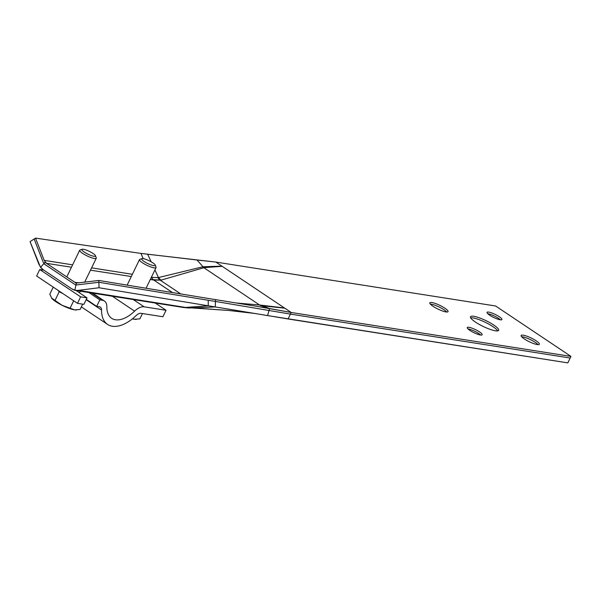 <?xml version="1.0" encoding="UTF-8"?>
<svg xmlns="http://www.w3.org/2000/svg" width="601" height="601" viewBox="0 0 601 601"><rect width="100%" height="100%" fill="white"/><g stroke="black" fill="none" stroke-linecap="round" stroke-linejoin="round"><path stroke-width="0.9" d="M495.442 330.805A15.641 3.223 25.8 0 0 498.665 330.355A15.641 3.223 25.8 0 0 490.063 322.775A15.641 3.223 25.8 0 0 473.723 316.284A15.641 3.223 25.8 0 0 470.5 316.742A15.641 3.223 25.8 0 0 479.102 324.322A15.641 3.223 25.8 0 0 495.442 330.805A15.641 3.223 25.8 0 0 498.665 330.355A15.641 3.223 25.8 0 0 490.063 322.775A15.641 3.223 25.8 0 0 473.723 316.284A15.641 3.223 25.8 0 0 470.5 316.742A15.641 3.223 25.8 0 0 479.102 324.322A15.641 3.223 25.8 0 0 495.442 330.805M480.454 334.997A8.279 1.705 25.8 0 0 482.16 334.757A8.279 1.705 25.8 0 0 477.607 330.738A8.279 1.705 25.8 0 0 468.96 327.305A8.279 1.705 25.8 0 0 467.247 327.545A8.279 1.705 25.8 0 0 471.8 331.557A8.279 1.705 25.8 0 0 480.454 334.997A8.279 1.705 25.8 0 0 482.16 334.757A8.279 1.705 25.8 0 0 477.607 330.738A8.279 1.705 25.8 0 0 468.96 327.305A8.279 1.705 25.8 0 0 467.247 327.545A8.279 1.705 25.8 0 0 471.8 331.557A8.279 1.705 25.8 0 0 480.454 334.997M500.212 319.792A8.279 1.705 25.8 0 0 501.918 319.544A8.279 1.705 25.8 0 0 497.365 315.533A8.279 1.705 25.8 0 0 488.711 312.099A8.279 1.705 25.8 0 0 487.005 312.34A8.279 1.705 25.8 0 0 491.558 316.351A8.279 1.705 25.8 0 0 500.212 319.792A8.279 1.705 25.8 0 0 501.918 319.544A8.279 1.705 25.8 0 0 497.365 315.533A8.279 1.705 25.8 0 0 488.711 312.099A8.279 1.705 25.8 0 0 487.005 312.34A8.279 1.705 25.8 0 0 491.558 316.351A8.279 1.705 25.8 0 0 500.212 319.792M537.249 344.561A10.119 2.088 25.8 0 0 539.337 344.268A10.119 2.088 25.8 0 0 533.771 339.362A10.119 2.088 25.8 0 0 523.201 335.17A10.119 2.088 25.8 0 0 521.112 335.463A10.119 2.088 25.8 0 0 526.679 340.369A10.119 2.088 25.8 0 0 537.249 344.561A10.119 2.088 25.8 0 0 539.337 344.268A10.119 2.088 25.8 0 0 533.771 339.362A10.119 2.088 25.8 0 0 523.201 335.17A10.119 2.088 25.8 0 0 521.112 335.463A10.119 2.088 25.8 0 0 526.679 340.369A10.119 2.088 25.8 0 0 537.249 344.561M445.965 311.927A10.119 2.088 25.8 0 0 448.053 311.634A10.119 2.088 25.8 0 0 442.486 306.728A10.119 2.088 25.8 0 0 431.916 302.528A10.119 2.088 25.8 0 0 429.828 302.821A10.119 2.088 25.8 0 0 435.394 307.727A10.119 2.088 25.8 0 0 445.965 311.927A10.119 2.088 25.8 0 0 448.053 311.634A10.119 2.088 25.8 0 0 442.486 306.728A10.119 2.088 25.8 0 0 431.916 302.528A10.119 2.088 25.8 0 0 429.828 302.821A10.119 2.088 25.8 0 0 435.394 307.727A10.119 2.088 25.8 0 0 445.965 311.927M269.09 310.289L267.58 315.578L215.278 306.946L192.898 307.862L228.943 310.484L192.756 307.87L215.278 306.946L215.504 299.621L208.284 298.464L255.695 306.157L215.504 299.621L215.278 306.946L215.443 301.454L290.426 314.105L570.169 358.016L567.817 362.876L570.95 356.393L291.215 312.482L255.695 306.157L269.594 308.531L267.58 315.578L269.594 308.531L260.488 305.586A7.362 4.477 95.6 0 1 259.587 305L236.178 302.979L260.135 305.053L269.594 308.531L291.215 312.482L570.95 356.393L495.592 305.984L215.849 262.074L147.651 254.238L151.159 261.818L147.651 254.238L140.904 253.404L143.241 258.655A7.565 1.563 -154.2 0 1 150.43 261.412A7.565 1.563 -154.2 0 1 155.261 265.086A7.565 1.563 -154.2 0 1 153.713 265.672A7.565 1.563 -154.2 0 1 145.157 262.156A7.565 1.563 -154.2 0 1 141.949 258.648A7.565 1.563 -154.2 0 1 143.211 258.655L140.904 253.404L35.527 238.124L30.05 241.617L38.719 263.839L40.643 267.272L43.332 269.811L71.632 288.735L74.862 290.163L76.319 283.289L74.772 282.252L76.319 283.289L74.772 282.252L76.319 283.289L74.862 290.163L71.632 288.735L43.332 269.811L40.643 267.272L44.925 262.291L74.772 282.252L79.107 282.943L74.772 282.252L76.755 283.041L74.772 282.252L44.925 262.291L46.472 263.328L44.166 260.338L35.527 238.124L30.05 241.617L38.719 263.839L40.643 267.272L44.925 262.291L46.472 263.328L44.166 260.338L72.616 264.846L44.166 260.338L35.527 238.124L140.904 253.404L197.06 260.008L202.988 266.784L219.996 266.168L204.182 267.625L160.948 280.156L150.303 279.503L153.751 280.043A7.362 5.965 -81.1 0 1 151.557 277.339L158.491 277.662L154.923 269.947L158.446 277.564L202.965 266.761L222.242 266.348L215.849 262.074L197.06 260.008L202.965 266.761L158.446 277.564L160.948 280.156L153.773 280.043L172.525 292.582L153.751 280.043A7.362 5.965 -81.1 0 1 151.557 277.339L158.491 277.662L160.948 280.156L203.874 267.73A7.362 6.498 70.8 0 1 202.575 266.852A7.362 6.498 70.8 0 0 203.874 267.73L202.988 266.784L204.182 267.625L222.242 266.348L215.849 262.074L495.592 305.984L570.95 356.393L567.817 362.876L288.074 318.966L291.215 312.482L284.829 308.208L260.488 305.586A7.362 4.477 95.6 0 1 259.587 305L282.057 307.667L261.052 305.624L260.135 305.053L284.829 308.208L291.215 312.482L288.074 318.966L99.022 287.751L78.355 290.351L185.589 307.449L192.741 307.87L185.611 307.449L208.209 305.781L99.022 287.751L78.355 290.351L185.589 307.449L208.209 305.781L99.022 287.751L77.446 290.463L184.762 307.509L191.952 307.9M98.827 280.464L99.022 287.751L98.827 280.464L76.755 283.041L98.827 280.464L208.284 298.464L98.827 280.464M75.606 290.313L78.355 290.351L75.606 290.313M91.6 267.851L132.378 274.304L91.6 267.851M151.362 277.309L151.58 277.339A7.362 5.957 -81.1 0 0 153.773 280.043A7.362 5.957 -81.1 0 1 151.58 277.339L151.362 277.309M77.491 303.34L80.624 296.856L87.032 297.863L83.9 304.346L77.491 303.34L36.616 276.002L39.749 269.518L43.858 270.165M101.546 310.018A36.796 20.239 -56.2 0 0 107.571 324.42A36.796 20.239 -56.2 0 0 136.239 315.465A7.362 4.049 123.8 0 1 141.01 313.309L162.909 316.75L166.041 310.266L144.142 306.826A14.717 8.098 123.8 0 0 134.594 311.138A29.441 16.189 -56.2 0 1 111.666 318.305A29.441 16.189 -56.2 0 1 106.843 306.788A14.717 8.098 123.8 0 0 104.431 301.026A14.717 8.098 123.8 0 0 102.523 300.29L99.841 299.869L96.708 306.352L99.383 306.773A7.362 4.049 123.8 0 1 100.344 307.141A7.362 4.049 123.8 0 1 101.546 310.018L86.138 299.711M86.296 299.388L96.708 306.352M166.041 310.266L155.246 303.039M87.032 297.863L76.094 290.546M88.933 292.574L99.841 299.869M80.624 296.856L39.749 269.518M155.261 265.086L156.035 267.16A9.203 1.901 -154.2 0 1 156.05 267.61A9.203 1.901 -154.2 0 1 154.156 267.881A9.203 1.901 -154.2 0 1 144.541 264.064A9.203 1.901 -154.2 0 1 139.485 259.602A9.203 1.901 -154.2 0 1 139.845 259.332L141.949 258.648M142.46 313.534L139.883 318.861L134.391 319.251A14.717 3.035 25.8 0 0 136.029 319.371A14.717 3.035 25.8 0 0 136.179 319.364M132.528 318.748L134.391 319.251A14.717 3.035 -154.2 0 1 132.43 318.83M93.921 256.289A7.565 1.563 -154.2 0 1 85.372 252.773A7.565 1.563 -154.2 0 1 82.157 249.265A7.565 1.563 -154.2 0 1 83.426 249.265A7.565 1.563 -154.2 0 1 90.638 252.029A7.565 1.563 -154.2 0 1 95.469 255.703A7.565 1.563 -154.2 0 1 93.921 256.289M95.469 255.703L96.243 257.776A9.203 1.901 -154.2 0 1 96.258 258.227A9.203 1.901 -154.2 0 1 94.365 258.49A9.203 1.901 -154.2 0 1 84.749 254.674A9.203 1.901 -154.2 0 1 79.693 250.219A9.203 1.901 -154.2 0 1 80.053 249.948L82.157 249.265M57.891 290.23L59.221 291.755L63.03 293.671M51.528 298.013A14.717 3.035 25.8 0 0 51.558 298.058A14.717 3.035 25.8 0 0 51.874 298.449A14.717 3.035 25.8 0 0 62.091 305.285L51.558 298.058M82.668 304.151L80.091 309.477L74.599 309.861A14.717 3.035 25.8 0 0 76.237 309.988A14.717 3.035 25.8 0 0 76.395 309.981M74.599 309.861A14.717 3.035 -154.2 0 1 62.091 305.285L74.599 309.861M51.874 298.449L49.793 294.257L53.241 287.12M73.683 300.793L70.227 307.93M59.221 291.755L55.074 300.32M288.074 318.966L567.817 362.876L267.58 315.578L288.074 318.966L290.426 314.105M228.613 310.462L192.072 307.892L215.278 306.946L208.209 305.781L267.58 315.578M228.936 310.484L254.501 313.421L228.943 310.484M497.711 330.896A15.641 3.223 25.8 0 0 487.388 323.368A15.641 3.223 25.8 0 0 472.942 317.906A15.641 3.223 25.8 0 0 470.673 317.824M538.053 344.651A10.119 2.088 25.8 0 0 531.036 339.948A10.119 2.088 25.8 0 0 522.419 336.785A10.119 2.088 25.8 0 0 521.615 336.703M446.768 312.009A10.119 2.088 25.8 0 0 439.752 307.306A10.119 2.088 25.8 0 0 431.135 304.151A10.119 2.088 25.8 0 0 430.331 304.068M480.65 335.02A8.279 1.705 25.8 0 0 468.171 328.927A8.279 1.705 25.8 0 0 467.976 328.897M500.4 319.815A8.279 1.705 25.8 0 0 487.929 313.722A8.279 1.705 25.8 0 0 487.734 313.692M215.443 301.454L98.88 282.29L99.022 287.751M98.88 282.29L76.252 284.979M44.91 264.432L43.182 262.194L34.159 238.995L30.05 241.617L40.545 267.392L43.753 263.651L75.921 285.167L74.832 290.321L183.102 307.434A11.043 8.932 -81.1 0 0 183.125 307.442A11.043 8.932 -81.1 0 0 184.785 307.509L208.209 305.781L208.262 300.297M40.545 267.392L42.558 269.293L72.405 289.254L74.832 290.321L77.446 290.463M131.296 276.543L90.481 270.18L131.296 276.543M71.474 267.22L46.472 263.328L71.474 267.22M160.279 280.224L180.796 293.942L160.279 280.224A7.362 5.837 -95.7 0 1 157.973 277.685A7.362 5.837 -95.7 0 0 160.279 280.224M259.587 305L203.874 267.73L259.587 305M222.242 266.348L284.829 308.208L222.242 266.348M144.142 306.826L133.309 299.576M134.594 311.138L112.372 296.27M102.523 300.29L91.607 292.995M191.877 307.9C189.157 307.795 191.388 308.366 183.125 307.442L183.102 307.434A11.043 8.925 -81 0 0 184.762 307.509M107.571 324.42L81.345 306.878M104.431 301.026L92.682 293.168M139.485 259.602L127.149 285.122M156.05 267.61L146.081 288.232M136.029 319.371L136.419 319.364M79.693 250.219L66.786 276.911M96.258 258.227L84.643 282.245M80.309 291.215L79.527 292.837M76.237 309.988L76.627 309.973M228.688 310.462L254.501 313.421M227.576 310.386L191.366 307.892"/></g></svg>
